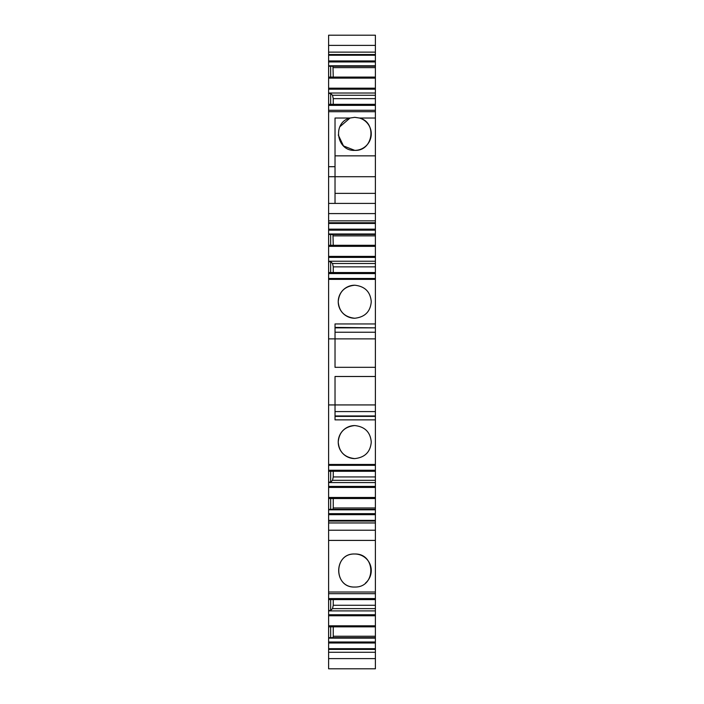 <?xml version="1.0" encoding="UTF-8"?>
<svg xmlns="http://www.w3.org/2000/svg" width="704" height="704" viewBox="0 0 704 704"><rect width="100%" height="100%" fill="white"/><g stroke="black" fill="none" stroke-linecap="round" stroke-linejoin="round"><path stroke-width="1.06" d="M375.39 367.321L335.025 367.321L335.025 338.879L328.61 338.879L328.61 465.247L328.61 464.455L375.39 464.455L375.39 419.866L335.025 419.866L335.025 376.49L375.39 376.49L375.39 332.235L335.025 332.235M328.61 338.879L328.61 279.356L375.39 279.356L375.39 323.954L335.025 323.954L335.025 338.879L375.39 338.879M375.39 279.356L375.39 261.237L328.61 261.237L328.61 234.467L375.39 234.467L375.39 222.746L328.61 222.746L328.61 110.361M328.61 203.403L375.39 203.403L375.39 110.282L328.61 110.282L328.61 104.324L375.39 104.324L328.61 104.694M328.61 93.025L328.61 66.255L375.39 66.255L375.39 95.278L375.39 93.025L328.61 93.025L328.61 104.324M328.61 66.255L328.61 55.238L375.39 55.238L375.39 60.931L328.61 60.931M375.39 55.238L375.39 54.525L328.61 54.525L328.61 55.238M328.61 54.525L328.61 45.399L375.39 45.399L375.39 52.14L328.61 52.14M375.39 45.399L375.39 35.2L328.61 35.2L328.61 45.399M328.61 658.601L328.61 668.8L375.39 668.8L375.39 652.274L328.61 652.274L328.61 658.601L375.39 658.601M375.39 652.274L328.61 652.274M328.61 652.212L328.61 638.141L375.39 638.141L375.39 641.986L328.61 641.986M328.61 626.842L328.61 610.905L375.39 610.905L375.39 626.842L328.61 626.842L328.61 638.141M328.61 610.905L328.61 591.985M328.61 530.218L375.39 530.218L375.39 522.958L328.61 522.958L328.61 592.02L375.39 592.02L375.39 593.683L328.61 593.683M328.61 522.958L328.61 509.819L375.39 509.819L375.39 513.656L328.61 513.656M328.61 498.52L328.61 482.574L375.39 482.574L375.39 498.52L328.61 498.52L328.61 509.819M328.61 482.574L328.61 465.326L375.39 465.326L375.39 464.455M328.61 279.356L328.61 278.564M375.39 278.485L328.61 278.485L328.61 272.536L375.39 272.536M328.61 261.237L328.61 272.536M328.61 234.467L328.61 223.458L375.39 223.458M328.61 222.746L328.61 223.458M335.025 411.585L375.39 411.585L375.39 404.932L328.61 404.932M354.754 458.594C364.91 457.494 370.41 451.986 371.263 442.086C370.41 432.177 364.91 426.677 354.754 425.568C344.599 426.677 339.09 432.177 338.237 442.086C339.09 451.986 344.599 457.494 354.754 458.594A16.509 16.509 0 0 1 338.237 442.086A16.509 16.509 0 0 1 354.754 425.568M335.025 416.398L375.39 416.398L375.39 419.866M375.39 416.398L375.39 411.585M375.39 404.932L375.39 376.49M335.025 327.853L375.39 327.853L375.39 332.235M375.39 327.853L335.025 327.413M375.39 323.954L375.39 327.413M338.237 301.726C339.09 291.826 344.599 286.317 354.754 285.217C364.91 286.317 370.41 291.826 371.263 301.726C370.41 311.634 364.91 317.134 354.754 318.243C344.599 317.134 339.09 311.634 338.237 301.726M375.39 176.713L328.61 176.713M328.61 166.698L335.025 166.698L335.025 203.403L335.025 193.371L375.39 193.371M335.025 166.698L335.025 118.034L350.038 118.034L339.838 126.773M359.462 118.026C377.388 122.285 373.138 151.404 354.754 150.366C336.362 151.404 332.121 122.285 350.038 118.026L354.754 117.339L359.471 118.034A16.509 16.509 0 0 1 354.754 150.366L343.49 145.93L338.281 135.01M375.39 118.034L359.471 118.034M375.39 111.698L328.61 111.698M375.39 110.282L375.39 104.694M328.61 93.5L330.669 93.5L330.669 104.324M330.669 93.5L332.517 95.278L333.256 98.648L333.256 104.324M375.39 104.324L375.39 95.278L332.517 95.278M375.39 77.079L328.61 77.079M330.669 66.255L330.669 77.079M375.39 66.255L375.39 60.931M328.61 65.78L375.39 65.78M375.39 54.525L375.39 52.14M375.39 492.078L375.39 487.494M375.39 505.384L375.39 506.546M375.39 610.905L375.39 609.022M375.39 652.212L375.39 641.986M328.61 648.683L375.39 648.683M328.61 637.657L375.39 637.657L375.39 638.141M330.669 626.842L330.669 637.657M375.39 605.264L375.39 608.634L332.517 608.634L333.256 605.264L375.39 605.264L375.39 593.604M330.669 599.606L330.669 610.421L332.517 608.634M330.669 610.421L328.61 610.421M328.61 599.606L375.39 599.606M375.39 524.19L375.39 592.02M354.754 587.03C333.362 587.734 333.353 553.3 354.754 554.004C376.147 553.3 376.147 587.734 354.754 587.03C333.45 588.042 333.45 552.992 354.754 554.004A16.509 16.509 0 0 1 365.473 583.079M375.39 522.958L375.39 512.908M328.61 520.362L375.39 520.362M328.61 509.344L375.39 509.344L375.39 509.819M330.669 498.52L330.669 509.344M375.39 482.574L375.39 480.313L332.517 480.313L333.256 476.942L375.39 476.942L375.39 465.247M330.669 471.275L330.669 482.099L332.517 480.313M330.669 482.099L328.61 482.099M328.61 471.275L375.39 471.275M328.61 261.712L330.669 261.712L330.669 272.536M330.669 261.712L332.517 263.498L333.256 266.869L333.256 272.536M375.39 263.498L332.517 263.498M375.39 261.237L375.39 245.291L328.61 245.291M330.669 234.467L330.669 245.291M328.61 233.992L375.39 233.992M375.39 222.746L375.39 220.854L328.61 220.854M375.39 203.403L375.39 220.854M328.61 540.417L375.39 540.417L375.39 565.47M375.39 540.206L375.39 537.944M375.39 573.206L375.39 591.985M375.39 234.467L375.39 245.291M375.39 480.313L375.39 476.942M375.39 498.52L375.39 509.344M375.39 626.842L375.39 637.657M354.754 318.243A16.509 16.509 0 0 1 338.237 301.726A16.509 16.509 0 0 1 354.754 285.217M375.39 155.848L335.025 155.848L335.025 118.034M375.39 98.648L333.256 98.648M332.948 66.255L333.256 77.079M332.948 637.657L333.256 636.258L375.39 636.258M333.256 626.842L333.256 636.258M333.256 599.606L333.256 605.264M332.948 509.344L333.256 507.962L375.39 507.962M333.256 498.52L333.256 507.962M333.256 471.275L333.256 476.942M375.39 266.869L333.256 266.869M332.948 234.467L333.256 245.291M333.256 235.858L375.39 235.858M333.256 67.637L375.39 67.637M335.025 415.958L375.39 415.958M375.39 105.38L328.61 105.38M375.39 89.188L328.61 89.188M375.39 88.185L328.61 88.185M375.39 78.126L328.61 78.126M375.39 77.449L328.61 77.449M375.39 61.943L328.61 61.943M375.39 649.405L328.61 649.405M375.39 642.998L328.61 642.998M375.39 626.49L328.61 626.49M375.39 625.812L328.61 625.812M375.39 615.762L328.61 615.762M375.39 614.75L328.61 614.75M375.39 599.254L328.61 599.254M375.39 598.576L328.61 598.576M375.39 521.074L328.61 521.074M375.39 514.668L328.61 514.668M375.39 498.15L328.61 498.15M375.39 497.473L328.61 497.473M375.39 487.423L328.61 487.423M375.39 486.411L328.61 486.411M375.39 470.906L328.61 470.906M375.39 470.228L328.61 470.228M375.39 273.583L328.61 273.583M375.39 272.906L328.61 272.906M375.39 257.4L328.61 257.4M375.39 256.397L328.61 256.397M375.39 246.338L328.61 246.338M375.39 245.661L328.61 245.661M375.39 230.155L328.61 230.155M375.39 229.143L328.61 229.143M328.61 213.594L375.39 213.594"/></g></svg>
